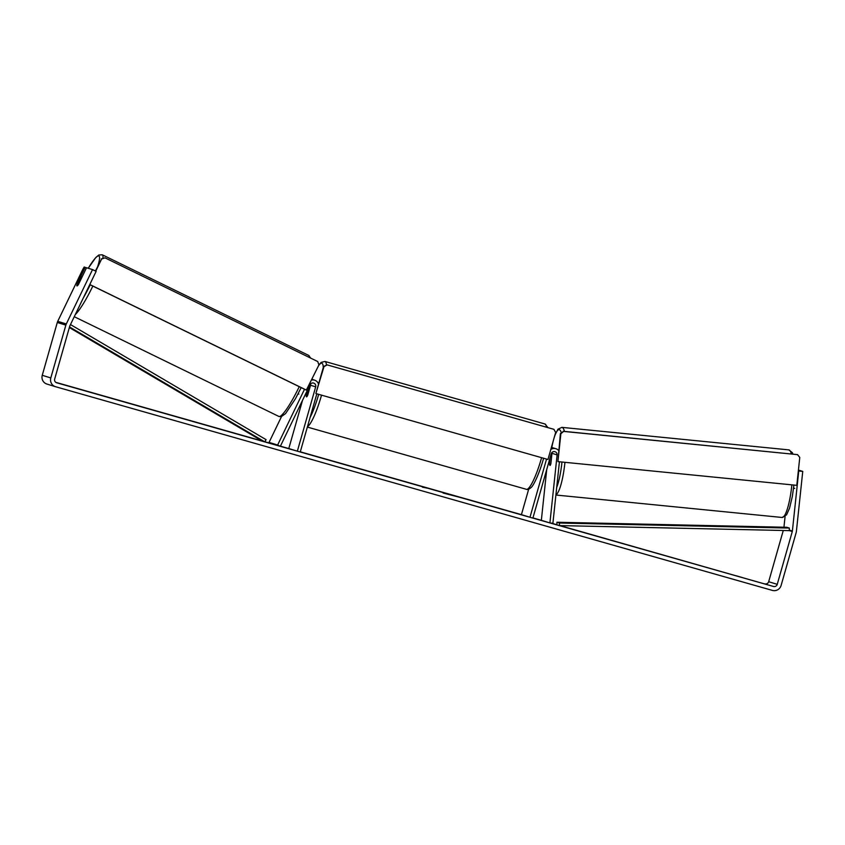 <?xml version="1.0" encoding="UTF-8"?>
<svg xmlns="http://www.w3.org/2000/svg" width="845" height="845" viewBox="0 0 845 845"><rect width="100%" height="100%" fill="white"/><g stroke="black" fill="none" stroke-linecap="round" stroke-linejoin="round"><path stroke-width="1.27" d="M549.525 463.313A5.102 0.877 95.7 0 1 549.525 463.197L550.106 457.641M546.726 469.503L541.349 520.309L549.905 522.939L557.119 454.895A3.063 3.021 107.1 0 0 551.215 453.765L532.889 518.112L529.984 517.277L546.557 459.088M551.954 452.466A3.063 3.021 -72.9 0 1 551.986 453.311L550.887 463.609A5.102 0.877 95.7 0 1 550.021 465.437A5.102 0.877 95.7 0 1 549.989 465.437A5.102 0.982 95.7 0 1 549.472 463.789L550.137 457.557M558.608 450.459A6.126 6.031 107.1 0 0 550.803 449.498M528.664 489.234L521.418 514.647L529.984 517.277M549.905 522.939L552.905 523.245L559.422 461.771M307.992 388.996L306.376 394.668A5.102 0.898 -74.1 0 0 306.503 396.844A5.102 0.898 -74.1 0 0 307.749 395.08L310.548 385.257A3.063 3.021 107.1 0 0 310.622 383.894M281.469 416.648L269.059 442.389L280.329 446.34L310.062 384.686A3.063 3.021 -72.9 0 1 315.681 386.841L297.355 451.177L300.25 452.001L316.833 393.812M311.647 380.018A6.126 6.031 -72.9 0 1 318.544 384.126M302.531 400.319L288.789 448.547L297.355 451.177M269.059 442.389L277.625 445.019L304.517 389.249M280.329 446.34L277.625 445.019M76.979 285.927A5.102 0.782 116 0 1 77.117 284.48L80.286 277.91A5.102 0.782 116 0 1 81.458 276.748A5.102 0.782 116 0 1 81.479 276.759A5.102 0.782 116 0 1 81.352 278.216L78.205 284.797M78.194 284.786A5.102 0.782 116 0 1 77.698 285.441M455.032 495.952L435.576 490.343L455.032 495.952M76.789 388.425L85.493 390.897L76.789 388.425M742.28 577.536L736.185 575.762L742.28 577.536M363.941 470.01L376.469 473.601L363.941 470.01M402.262 480.868L416.046 484.766L402.252 480.9M773.492 586.472L56.742 382.806A3.063 3.021 -72.9 0 1 54.682 379.035L69.723 326.223A3.063 3.021 -72.9 0 1 69.913 325.726L96.14 271.351L92.527 269.587L66.301 323.962A7.151 7.035 -72.9 0 0 65.857 325.124L50.806 377.937A7.151 7.035 -72.9 0 0 55.622 386.735L772.372 590.401A7.151 7.035 -72.9 0 0 781.107 585.458L796.148 532.635A7.151 7.035 -72.9 0 0 796.391 531.41L802.75 471.394L798.747 470.992L792.388 531.019A3.063 3.021 -72.9 0 1 792.283 531.537L777.242 584.349A3.063 3.021 -72.9 0 1 773.492 586.472L559.929 525.59M556.876 524.724L550.982 523.055M541.349 520.309L532.941 517.922M521.418 514.647L300.302 451.821M288.789 448.547L280.413 446.171M271.773 443.709L264.865 441.755M262.013 440.942L55.791 382.341M337.493 462.458L346.196 464.93L337.493 462.458M478.714 502.585L472.915 500.937L478.703 502.638M417.282 485.167L434.837 490.184L417.155 485.125M396.421 479.242L376.87 473.654L396.59 479.284M92.527 269.587L86.528 267.738L78.543 284.3A5.102 0.887 116 0 1 76.948 285.916A5.102 0.887 116 0 1 77.18 283.878L85.165 267.326L84.204 267.031L82.852 269.249L57.735 321.332L66.301 323.962M86.433 267.939L85.165 267.326M798.43 470.063L802.75 471.394M785.079 516.496L783.949 527.217M783.273 530.491L768.675 581.719A3.063 3.021 -72.9 0 1 764.936 583.842M47.066 384.105A7.151 7.035 -72.9 0 1 42.25 375.307L57.291 322.494A7.151 7.035 -72.9 0 1 57.735 321.332M440.467 491.79L461.761 497.842L443.118 493.036M443.393 492.593L440.488 491.716M408.853 482.759L404.533 481.534L408.832 482.801M422.606 486.678L428.668 488.421L422.416 487.164M448.716 494.103L455.561 496.057L448.716 494.103M308.71 387.496A5.102 0.898 105.9 0 1 309.302 387.01A5.102 0.898 105.9 0 1 309.502 388.605L307.506 395.618A5.102 0.898 105.9 0 1 306.503 396.844A5.102 0.898 105.9 0 1 306.302 395.249L308.214 388.52M316.294 393.664L547.961 459.49L555.651 432.471L553.929 429.334L327.11 364.882L323.994 366.645L315.872 393.527L323.561 366.519L327.11 364.882M553.929 429.334L326.677 364.744M95.76 271.161L101.611 259.035L104.991 257.841L317.752 361.554L318.914 364.955L306.334 390.136L89.76 284.575M306.714 390.242L89.792 284.512M95.411 270.991L101.611 259.035M104.991 257.841L101.231 258.929M550.729 455.466A5.102 0.982 95.7 0 1 551.035 455.275A5.102 0.982 95.7 0 1 551.067 455.286A5.102 0.982 95.7 0 1 551.584 456.923L550.866 463.725M794.691 488.378L793.561 488.273M557.911 461.623L796.803 485.336L799.771 457.42L797.543 454.631L563.636 431.415L560.879 433.707L557.911 461.623L560.393 433.57L563.636 431.415M797.543 454.631L563.161 431.277M556.95 522.242L786.79 527.28L789.357 528.072L789.283 530.618L559.443 525.579L556.876 524.798L556.95 522.242L559.517 523.034L559.443 525.579M789.357 528.072L559.517 523.034M69.522 326.941L264.802 441.861L262.235 441.069L69.343 327.564M70.484 324.554L266.08 439.653L264.802 441.861M551.986 453.311L557.119 454.895M310.548 385.257L315.681 386.841M75.311 314.53A33.958 5.197 -64 0 0 92.823 286.064M102.9 258.338A33.958 5.197 -64 0 0 102.287 254.799L98.823 254.989L95.728 257.588L88.239 268.266A31.413 4.806 116 0 1 98.78 255.94A31.413 4.806 116 0 1 97.893 265.848M90.204 284.786A31.413 4.806 116 0 1 83.328 297.905M308.562 355.354A33.958 5.197 116 0 1 308.7 355.407A33.958 5.197 116 0 1 309.418 357.488M299.236 386.672A33.958 5.197 116 0 1 279.072 416.522A33.958 5.197 116 0 1 278.934 416.469L74.265 316.706M768.675 581.719L777.242 584.349M789.283 530.618L792.283 531.537M789.304 530.068L792.388 531.019M42.25 375.307L50.806 377.937M57.291 322.494L65.857 325.124M307.358 427.074L526.414 489.318A33.958 5.957 -74.1 0 0 541.391 458.402A33.958 5.957 -74.1 0 0 541.592 457.673M546.472 427.2A33.958 5.957 -74.1 0 0 544.972 423.989L547.94 427.612M318.892 364.913L321.184 362.378L324.924 361.459A33.958 5.957 105.9 0 1 326.445 364.882M321.533 395.154A33.958 5.957 105.9 0 1 321.332 395.872A33.958 5.957 105.9 0 1 307.495 426.577M310.094 417.462A31.413 5.503 -74.1 0 0 318.48 395.059A31.413 5.503 -74.1 0 0 318.692 394.34M323.286 367.48A31.413 5.503 -74.1 0 0 318.533 365.737M312.249 378.761A31.413 5.503 -74.1 0 0 312.027 379.373M791.385 453.934A33.958 6.528 -84.3 0 0 789.008 449.92A33.958 6.528 -84.3 0 0 788.786 449.878L792.346 452.645L792.969 454.092M554.838 435.323L557.932 429.239L561.862 427.359A33.958 6.528 95.7 0 1 562.083 427.401A33.958 6.528 95.7 0 1 564.471 431.415M561.344 432.777A31.413 6.031 -84.3 0 0 559.327 429.693A31.413 6.031 -84.3 0 0 554.109 437.89M553.422 440.308A31.413 6.031 -84.3 0 0 551.827 447.47M564.946 462.321A33.958 6.528 95.7 0 1 555.926 494.79M555.904 495.022L782.079 517.467A33.958 6.528 -84.3 0 0 791.871 484.85M556.707 487.364A31.413 6.031 -84.3 0 0 561.967 462.025M551.415 447.354L555.915 448.737M312.016 379.247L314.583 380.155M102.287 254.799L308.7 355.407L310.643 358.09M301.179 387.623L295.423 398.787L285.568 413.596L281.216 416.712L278.934 416.469M82.049 277.033L81.479 276.759M298.834 394.066L298.137 393.728M46.919 384.063L55.485 386.693M543.62 458.254L543.419 458.972C538.835 475.196 532.963 486.435 531.082 487.544C529.065 489.287 527.512 489.889 526.414 489.318M324.924 361.459L544.972 423.989M309.302 387.01L309.988 387.211M552.82 442.421L551.764 447.459M561.862 427.359L788.786 449.878M551.035 455.275L551.764 455.349M793.92 485.051L792.325 496.511L789.536 508.204L786.568 514.848L782.079 517.467"/></g></svg>
